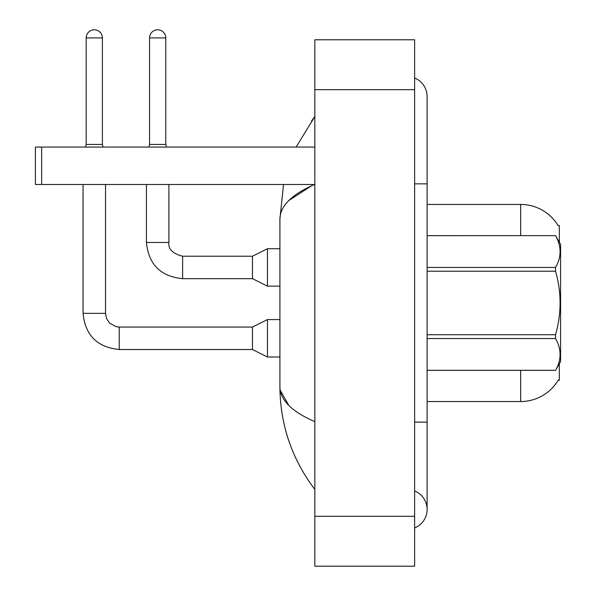 <?xml version="1.0" encoding="UTF-8"?>
<svg xmlns="http://www.w3.org/2000/svg" width="596" height="596" viewBox="0 0 596 596"><rect width="100%" height="100%" fill="white"/><g stroke="black" fill="none" stroke-linecap="round" stroke-linejoin="round"><path stroke-width="0.89" d="M559.339 363.784L559.339 380.33L558.109 380.33L558.333 379.957A43.657 43.657 0 0 1 520.666 401.54L427.108 401.54M559.339 242.2L559.339 225.646L558.206 225.802A43.657 43.657 0 0 0 520.666 204.443A43.657 43.657 0 0 1 558.109 225.646A43.657 43.657 0 0 0 520.666 204.443L427.108 204.443M41.653 184.484L35.41 184.484L35.41 147.063L41.653 147.063L41.653 184.484L314.472 184.484M314.8 147.063L41.653 147.063M427.108 235.629L555.547 235.629L560.59 244.36L560.59 361.623L555.547 370.317C561.581 359.775 561.581 349.189 555.547 338.565L427.108 338.565M555.547 235.629L427.108 235.666M427.108 267.418L555.547 267.418C561.581 256.876 561.581 246.29 555.547 235.666M555.547 267.418L555.547 271.24L427.108 271.24M427.108 334.743L555.547 334.743C561.588 313.518 561.588 292.353 555.547 271.24M555.547 334.743L555.547 338.565M427.108 370.317L555.547 370.317M414.637 527.944A19.959 19.959 0 0 0 414.637 490.94A19.959 19.959 0 0 1 414.637 527.944A19.959 19.959 0 0 0 427.108 509.438A19.959 19.959 0 0 1 414.637 527.944M414.637 78.039A19.959 19.959 0 0 1 427.108 96.537A19.959 19.959 0 0 0 414.637 78.039A19.959 19.959 0 0 1 427.108 96.537A19.959 19.959 0 0 0 414.637 78.039M314.837 184.328C291.749 194.348 280.105 205.97 279.911 219.179L283.525 184.484L279.911 219.179L279.911 386.797C280.15 424.62 291.794 458.853 314.837 489.48C291.802 458.845 280.157 424.62 279.911 386.797C280.105 400.013 291.749 411.627 314.837 421.648M314.837 566.2L414.637 566.2L414.637 39.783L314.837 39.783L314.837 566.2M314.837 141.87L314.837 173.153M314.837 431.973L314.837 464.098M296.137 147.063L314.837 116.496L296.137 147.063M279.911 219.179L280.202 215.752M288.784 200.561L311.678 185.691M288.799 405.429L280.202 390.224M102.4 144.441L86.182 144.441L86.182 37.906A8.106 8.106 0 0 1 94.295 29.8A8.106 8.106 0 0 1 102.4 37.906L102.4 144.441L103.056 147.063M267.44 319.583L252.466 327.062L252.466 349.517L267.44 357.004L267.44 319.583L279.911 319.583M83.067 184.484L83.067 313.347L105.522 313.347L105.522 184.484M165.77 144.441L149.551 144.441L149.551 37.906A8.106 8.106 0 0 1 157.664 29.8A8.106 8.106 0 0 1 165.77 37.906L165.77 144.441L166.426 147.063M267.44 248.726L252.466 256.213L252.466 278.667L267.44 286.147L267.44 248.726L279.911 248.726M146.437 184.484L146.437 242.49L168.891 242.49L168.891 184.484M520.666 401.54L520.666 370.354M558.206 225.802A43.657 43.657 0 0 0 520.666 204.443L520.666 235.629M414.637 422.117L427.108 422.117L427.108 96.537M414.637 183.859L427.108 183.859M314.837 516.3L414.637 516.3M314.837 89.676L414.637 89.676M252.466 349.517L119.245 349.517C97.297 347.349 85.235 335.295 83.067 313.347C85.235 335.295 97.297 347.349 119.245 349.517C97.297 347.349 85.235 335.295 83.067 313.347C85.235 335.295 97.297 347.349 119.245 349.517C97.297 347.349 85.235 335.295 83.067 313.347C85.235 335.295 97.297 347.349 119.245 349.517C97.297 347.349 85.235 335.295 83.067 313.347C85.235 335.295 97.297 347.349 119.245 349.517C97.297 347.349 85.235 335.295 83.067 313.347C85.235 335.295 97.297 347.349 119.245 349.517C97.297 347.349 85.235 335.295 83.067 313.347C85.235 335.295 97.297 347.349 119.245 349.517L119.245 327.085M86.182 37.906L102.4 37.906M252.466 278.667L182.614 278.667C160.667 276.492 148.605 264.438 146.437 242.49C148.605 264.438 160.667 276.492 182.614 278.667C160.667 276.492 148.605 264.438 146.437 242.49C148.605 264.438 160.667 276.492 182.614 278.667C160.667 276.492 148.605 264.438 146.437 242.49C148.605 264.438 160.667 276.492 182.614 278.667C160.667 276.492 148.605 264.438 146.437 242.49C148.605 264.438 160.667 276.492 182.614 278.667C160.667 276.492 148.605 264.438 146.437 242.49C148.605 264.438 160.667 276.492 182.614 278.667C160.667 276.492 148.605 264.438 146.437 242.49C148.605 264.438 160.667 276.492 182.614 278.667L182.614 256.235M149.551 37.906L165.77 37.906M182.614 256.213C172.706 253.717 168.132 249.143 168.891 242.49C168.132 249.143 172.706 253.717 182.614 256.213C172.706 253.717 168.132 249.143 168.891 242.49C168.132 249.143 172.706 253.717 182.614 256.213C172.706 253.717 168.132 249.143 168.891 242.49C168.132 249.143 172.706 253.717 182.614 256.213C172.706 253.717 168.132 249.143 168.891 242.49C168.132 249.143 172.706 253.717 182.614 256.213C172.706 253.717 168.132 249.143 168.891 242.49C168.132 249.143 172.706 253.717 182.614 256.213C172.706 253.717 168.132 249.143 168.891 242.49C168.132 249.143 172.706 253.717 182.614 256.213L252.466 256.213M427.108 370.354L555.547 370.354M427.108 422.117L427.108 509.438M314.837 116.496L311.462 121.048M267.44 357.004L279.911 357.004M105.522 313.347L106.609 318.696L109.537 323.047L116.026 326.683L119.245 327.062L252.466 327.062M83.067 313.347C85.235 335.295 97.297 347.349 119.245 349.517M86.182 144.441L85.526 147.063M267.44 286.147L279.911 286.147M149.551 144.441L148.903 147.063"/></g></svg>
